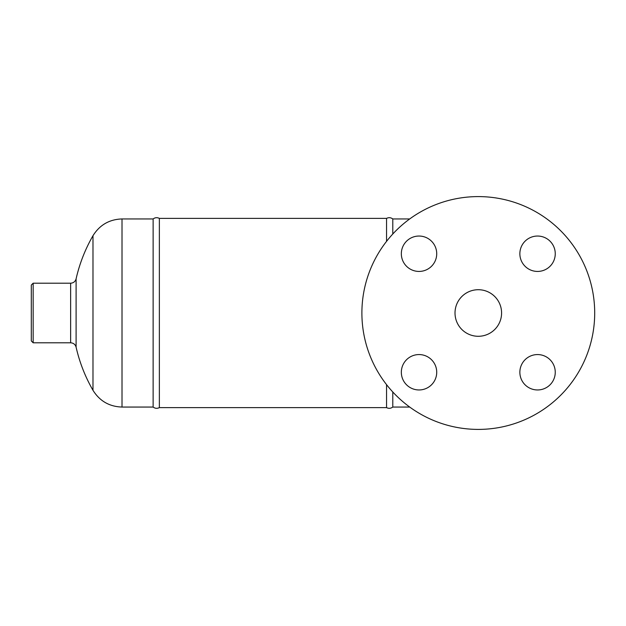 <?xml version="1.0" encoding="UTF-8"?>
<svg xmlns="http://www.w3.org/2000/svg" width="626" height="626" viewBox="0 0 626 626"><rect width="100%" height="100%" fill="white"/><g stroke="black" fill="none" stroke-linecap="round" stroke-linejoin="round"><path stroke-width="0.94" d="M455.016 313A23.279 23.279 0 0 1 489.939 292.835A23.279 23.279 0 0 1 489.939 333.165A23.279 23.279 0 0 1 455.016 313M537.562 236.041A17.692 17.692 0 0 1 555.254 253.733A17.692 17.692 0 0 1 537.562 271.434A17.692 17.692 0 0 1 519.862 253.733A17.692 17.692 0 0 1 537.562 236.041M401.336 253.733A17.692 17.692 0 0 1 419.029 236.041A17.692 17.692 0 0 1 436.721 253.733A17.692 17.692 0 0 1 419.029 271.434A17.692 17.692 0 0 1 401.336 253.733M419.029 389.959A17.692 17.692 0 0 1 401.336 372.267A17.692 17.692 0 0 1 419.029 354.566A17.692 17.692 0 0 1 436.721 372.267A17.692 17.692 0 0 1 419.029 389.959M555.254 372.267A17.692 17.692 0 0 1 537.562 389.959A17.692 17.692 0 0 1 519.862 372.267A17.692 17.692 0 0 1 537.562 354.566A17.692 17.692 0 0 1 555.254 372.267M594.7 313A116.405 116.405 0 0 1 420.093 413.809A116.405 116.405 0 0 1 420.093 212.191A116.405 116.405 0 0 1 594.7 313M409.709 407.057L392.784 407.057L392.784 391.978M392.784 234.022L392.784 218.944L409.709 218.944M153.127 313L153.127 407.057C155.091 408.512 157.173 408.7 159.364 407.612L159.364 218.388C157.173 217.3 155.091 217.488 153.127 218.944L153.127 313M392.784 218.944C390.82 217.488 388.738 217.3 386.547 218.388L386.547 241.362M386.547 384.638L386.547 407.612C388.738 408.7 390.82 408.512 392.784 407.057M33.162 283.202L31.3 285.065L31.3 340.935L33.162 342.798L33.162 283.202L70.644 283.202L70.644 342.798C73.461 342.978 75.284 344.433 76.098 347.156L76.098 278.844C75.284 281.567 73.461 283.022 70.644 283.202M92.984 390.295C99.683 401.047 109.354 406.634 122.015 407.057L122.015 218.944C109.354 219.366 99.683 224.953 92.984 235.705L92.984 390.295A154.583 154.583 0 0 1 76.098 347.156M33.162 342.798L70.644 342.798M92.984 235.705A154.583 154.583 0 0 0 76.098 278.844M122.015 407.057L153.127 407.057M122.015 218.944L153.127 218.944M386.547 218.388L159.364 218.388M386.547 407.612L159.364 407.612"/></g></svg>
